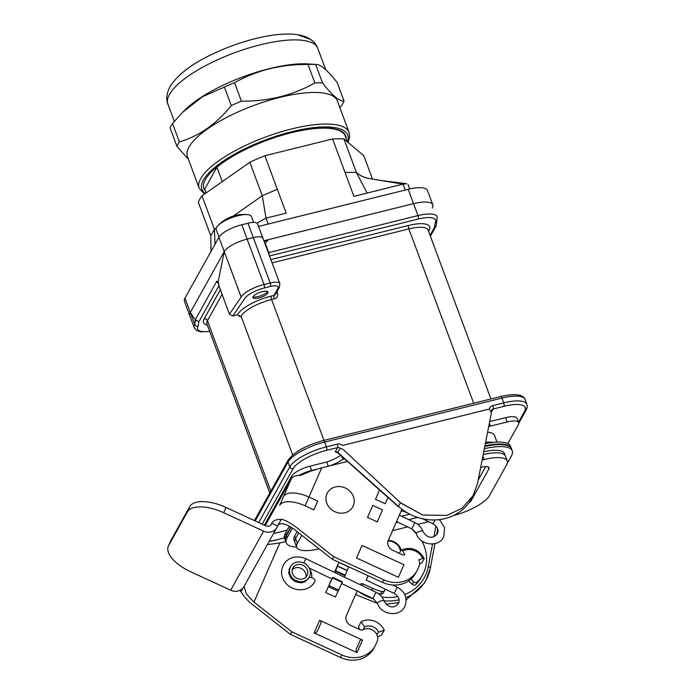 <?xml version="1.0" encoding="UTF-8"?>
<svg xmlns="http://www.w3.org/2000/svg" width="694" height="694" viewBox="0 0 694 694"><rect width="100%" height="100%" fill="white"/><g stroke="black" fill="none" stroke-linecap="round" stroke-linejoin="round"><path stroke-width="1.04" d="M265.195 243.056L268.569 239.612L413.537 203.646A26.832 8.345 -20.4 0 1 432.804 204.843A26.832 8.345 159.6 0 0 413.537 203.646L263.885 240.766L268.569 239.612L265.195 243.056A2.681 0.833 -20.4 0 1 264.77 243.152A2.681 0.833 -20.4 0 0 265.195 243.056L268.743 252.616A2.681 0.876 76.1 0 1 269.22 255.114A2.681 0.876 76.1 0 0 268.743 252.616L265.195 243.056M253.11 296.659A8.05 2.507 159.6 0 0 252.954 297.639A8.05 2.507 159.6 0 0 261.378 297.179A8.05 2.507 159.6 0 0 268.049 292.027A8.05 2.507 159.6 0 0 260.953 292.035A8.05 2.507 159.6 0 0 253.11 296.659A8.05 2.507 159.6 0 0 252.954 297.639A8.05 2.507 159.6 0 0 261.378 297.179A8.05 2.507 159.6 0 0 268.049 292.027A8.05 2.507 159.6 0 0 260.953 292.035A8.05 2.507 159.6 0 0 253.11 296.659M190.303 312.482L195.309 319.717L216.745 281.278A2.681 2.394 -150.9 0 0 218.549 283.343A2.681 2.394 -150.9 0 1 216.745 281.278L218.159 281.764L224.249 251.601L241.148 297.023L229.445 314.2L232.802 315.978L237.487 314.816A29.521 9.178 159.6 0 1 271.267 296.069L273.983 295.392A2.681 2.394 29.1 0 0 275.431 294.317A2.681 2.394 29.1 0 1 273.983 295.392A2.681 0.876 76.1 0 0 274.277 298.845A5.37 4.789 29.1 0 0 277.427 292.842A2.681 0.833 159.6 0 1 276.169 292.998A2.681 0.833 159.6 0 0 277.427 292.842A5.37 4.789 29.1 0 1 274.277 298.845A2.681 0.876 76.1 0 1 273.983 295.392L277.982 288.218A2.681 2.394 29.1 0 0 279.439 287.134A2.681 2.394 29.1 0 1 277.982 288.218A10.731 3.34 -20.4 0 0 270.487 286.449A2.681 0.876 -103.9 0 0 270.183 282.996A13.42 4.173 -20.4 0 1 279.812 283.594L263.182 238.883L261.968 237.244A13.42 4.173 159.6 0 1 262.922 238.181A13.42 4.173 159.6 0 1 262.991 238.424A13.42 4.173 159.6 0 0 262.922 238.181A13.42 4.173 159.6 0 0 253.293 237.582L247.133 239.109A20.126 6.255 159.6 0 0 224.249 251.601L190.303 312.482L224.249 251.601L218.922 237.261L184.977 298.142L194.754 324.436C195.491 325.894 196.628 326.458 198.154 326.128A24.151 7.513 -20.4 0 0 209.64 331.281A24.151 7.513 -20.4 0 1 198.154 326.128C196.628 326.458 195.491 325.894 194.754 324.436A26.832 8.345 159.6 0 0 194.225 327.681L184.448 301.387A26.832 8.345 -20.4 0 1 184.977 298.142L190.303 312.482L195.309 319.717L216.745 281.278L218.159 281.764L218.48 283.143L218.159 281.764L224.249 251.601L190.303 312.482L194.754 324.436A26.832 8.345 159.6 0 0 194.225 327.681L189.783 315.735A26.832 8.345 -20.4 0 1 190.303 312.482A26.832 8.345 159.6 0 0 189.783 315.735L184.448 301.387A26.832 8.345 -20.4 0 1 184.977 298.142L218.922 237.261A20.126 6.255 -20.4 0 1 241.798 224.761L264.024 284.523A20.126 6.255 159.6 0 0 241.148 297.023L224.249 251.601A20.126 6.255 -20.4 0 1 247.133 239.109L253.293 237.582L270.183 282.996L264.024 284.523A2.681 0.876 -103.9 0 1 264.327 287.975A2.681 0.876 -103.9 0 0 264.024 284.523A20.126 6.255 159.6 0 0 241.148 297.023L229.445 314.2L219.434 287.29L218.48 283.143L219.434 287.29L229.445 314.2L232.802 315.978L244.479 298.836A17.445 5.422 -20.4 0 1 264.327 287.975L270.487 286.449A10.731 3.34 -20.4 0 1 277.982 288.218L273.983 295.392L271.267 296.069A2.681 0.876 76.1 0 0 271.571 299.513L274.277 298.845L271.571 299.513A26.832 8.345 159.6 0 0 241.061 316.178A26.832 8.345 159.6 0 1 271.571 299.513L323.959 440.378L271.571 299.513A2.681 0.876 76.1 0 1 271.267 296.069A29.521 9.178 159.6 0 0 237.495 314.816L239.855 316.62L239.447 315.527L239.855 316.62L241.061 316.178L292.677 454.952L241.061 316.178L239.855 316.62L237.487 314.816L232.802 315.978L244.479 298.836A17.445 5.422 -20.4 0 1 264.327 287.975L270.487 286.449A2.681 0.876 -103.9 0 0 270.183 282.996A13.42 4.173 -20.4 0 1 279.795 283.534M480.69 467.409L481.306 467.253A10.731 3.34 -20.4 0 1 489.01 467.73A10.731 3.34 -20.4 0 1 488.802 469.031L471.269 500.478A10.731 3.34 -20.4 0 1 468.728 502.942A10.731 3.34 -20.4 0 0 471.269 500.478L488.802 469.031A10.731 3.34 -20.4 0 0 489.01 467.73A10.731 3.34 -20.4 0 0 481.306 467.253L480.69 467.409M417.129 517.542L408.653 519.641L417.129 517.542M398 522.287L396.005 522.782L398 522.287M392.561 530.641L407.647 526.893L392.561 530.641M417.745 524.386L428.588 521.697L417.745 524.386M295.566 538.57L297.344 543.35L301.829 535.291L297.344 543.35A32.202 10.011 159.6 0 0 296.711 547.245A32.202 10.011 159.6 0 0 319.093 548.859A32.202 10.011 159.6 0 1 296.711 547.245L294.933 542.456A32.202 10.011 -20.4 0 1 295.566 538.57L298.741 532.862M484.108 459.558L482.13 460.044L484.108 459.558L482.877 456.236L484.108 459.558A32.202 10.011 159.6 0 1 507.236 460.99A32.202 10.011 159.6 0 0 484.108 459.558M483.206 454.561A32.202 10.011 -20.4 0 1 505.458 456.21L507.236 460.99A32.202 10.011 159.6 0 1 506.603 464.885L489.426 495.698A32.202 10.011 159.6 0 1 454.006 515.39A32.202 10.011 159.6 0 0 489.426 495.698L506.603 464.885A32.202 10.011 159.6 0 0 507.236 460.99L504.529 453.711A32.202 10.011 159.6 0 0 483.77 451.716M399.727 546.863L399.024 546.803A12.345 11.026 29.1 0 0 388.493 540.973L388.041 540.4L388.493 540.973A12.345 11.026 29.1 0 1 398.339 545.9L398.911 545.77L398.339 545.9A12.345 11.026 29.1 0 1 400.794 550.672M355.597 594.541L377.562 603.459L355.597 594.541M386.237 604.196L398.894 602.574L386.237 604.196M406.146 599.946L424.086 583.567L406.146 599.946M471.105 499.238A48.302 43.132 -150.9 0 1 398.443 506.429L337.987 453L398.356 506.715L337.822 452.488L340.173 448.272L343.174 449.495L400.854 503.055L422.663 515.035L446.78 515.416L461.97 508.303L473.126 495.611L477.498 483.631L491.421 412.722L491.439 410.744L491.421 412.722L489.452 409.009A5.37 4.789 -150.9 0 1 492.827 405.565L503.714 402.867A32.202 10.011 -20.4 0 1 526.833 404.298L525.054 399.518A32.202 10.011 159.6 0 0 501.936 398.078L324.627 442.069A32.202 10.011 159.6 0 0 288.019 462.057L289.797 466.836A2.681 2.394 29.1 0 0 293.146 468.624L262.193 524.135L293.146 468.624A29.521 9.178 159.6 0 1 326.709 450.293A29.521 9.178 159.6 0 0 293.146 468.624A2.681 2.394 29.1 0 1 289.797 466.836L258.741 522.539L289.797 466.836A32.202 10.011 -20.4 0 1 326.406 446.849A2.681 0.876 76.1 0 1 326.709 450.293L337.588 447.595A2.681 0.876 -103.9 0 0 337.284 444.151A5.37 4.789 -150.9 0 1 342.446 445.479L489.452 409.009A5.37 4.789 -150.9 0 1 492.827 405.565A2.681 0.876 76.1 0 1 493.13 409.009A2.681 2.394 29.1 0 0 491.682 410.085M491.673 410.093A2.681 2.394 29.1 0 1 493.13 409.009L491.473 411.976L493.13 409.009L504.018 406.311A29.521 9.178 159.6 0 1 524.629 411.195L518.513 422.178L524.629 411.195A2.681 2.394 -150.9 0 0 526.087 410.111L518.8 423.184L526.087 410.111A2.681 2.394 -150.9 0 1 524.629 411.195A29.521 9.178 159.6 0 0 504.018 406.311A2.681 0.876 76.1 0 0 503.714 402.867A32.202 10.011 -20.4 0 1 526.833 404.298L525.054 399.518A32.202 10.011 159.6 0 0 501.936 398.078L324.627 442.069A2.681 0.876 76.1 0 0 323.404 440.517L500.704 396.534C517.091 392.769 523.692 395.259 525.054 399.518C523.692 395.259 517.091 392.769 500.704 396.534A2.681 0.876 76.1 0 1 501.936 398.078L503.714 402.867A2.681 0.876 76.1 0 1 504.018 406.311L493.13 409.009A2.681 0.876 76.1 0 0 492.827 405.565L503.714 402.867L501.936 398.078A2.681 0.876 76.1 0 0 500.712 396.534L323.395 440.517A2.681 0.876 76.1 0 1 324.627 442.069L326.406 446.849L337.284 444.151A2.681 0.876 -103.9 0 1 337.588 447.595A2.681 2.394 29.1 0 1 340.173 448.272A2.681 2.394 29.1 0 0 337.588 447.595L335.237 451.811L337.831 452.878L335.237 451.811A2.681 2.394 29.1 0 1 337.822 452.488L340.173 448.272L343.174 449.495L400.507 502.734L398.443 506.429L337.822 452.488A2.681 2.394 29.1 0 0 335.237 451.811L337.588 447.595L326.709 450.293A2.681 0.876 76.1 0 0 326.406 446.849L337.284 444.151A5.37 4.789 -150.9 0 1 342.446 445.479L489.452 409.009L491.421 412.722L477.498 483.631L473.126 495.611L471.2 499.073A48.302 43.132 -150.9 0 1 398.443 506.429L400.507 502.734L422.663 515.035L446.78 515.416L461.97 508.303L473.126 495.611L471.2 499.073M435.103 223.138L436.604 221.959L435.103 223.138L434.383 227.537L435.875 226.391L436.136 225.628L434.383 227.537L430.054 235.301L434.383 227.537L435.103 223.138A24.151 7.513 -20.4 0 0 418.282 219.044A2.681 0.876 -103.9 0 0 417.979 215.6L268.743 252.616L417.979 215.6L408.202 189.306A26.832 8.345 -20.4 0 1 427.469 190.503A26.832 8.345 -20.4 0 0 408.202 189.306L258.558 226.426L408.202 189.306L417.979 215.6A26.832 8.345 159.6 0 1 437.246 216.797A26.832 8.345 159.6 0 0 417.979 215.6A2.681 0.876 -103.9 0 1 418.282 219.044A24.151 7.513 -20.4 0 1 435.103 223.138M195.309 319.717L194.754 324.436L195.465 320.038L198.874 321.721L195.309 319.717M224.249 251.601L218.922 237.261A20.126 6.255 -20.4 0 1 241.798 224.761L247.958 223.234L253.293 237.582A13.42 4.173 -20.4 0 1 261.968 237.244L263.182 238.883L279.812 283.594L279.439 287.134L275.431 294.317L279.439 287.134L279.812 283.594M485.609 442.338A29.521 9.178 -20.4 0 1 493.122 442.356M494.458 435.32A29.521 9.178 159.6 0 0 487.587 432.249A29.521 9.178 159.6 0 1 494.458 435.32L496.965 442.061M276.897 532.723L287.108 530.19L276.897 532.723A16.101 5.005 159.6 0 1 273.609 533.391A16.101 5.005 159.6 0 0 276.897 532.723M518.696 422.681A16.101 5.005 159.6 0 1 518.383 424.633L507.817 443.579L518.383 424.633A16.101 5.005 159.6 0 0 518.696 422.681A16.101 5.005 159.6 0 0 507.141 421.961L490.424 426.107A20.048 6.237 -20.4 0 1 488.75 426.35A20.048 6.237 -20.4 0 0 490.424 426.107L489.357 423.245L490.424 426.107L507.141 421.961L505.536 417.658A16.101 5.005 -20.4 0 1 517.099 418.378L518.696 422.681A16.101 5.005 159.6 0 0 507.141 421.961L505.536 417.658A16.101 5.005 -20.4 0 1 517.099 418.378M489.678 421.596L505.536 417.658L489.678 421.596M344.554 458.838L342.897 459.246A20.048 6.237 -20.4 0 1 329.572 465.9A20.048 6.237 -20.4 0 0 342.897 459.246L341.856 456.444L342.897 459.246L344.554 458.838M328.279 466.221L326.718 462.022A20.048 6.237 159.6 0 0 340.676 455.394A20.048 6.237 159.6 0 1 326.718 462.022L310.001 466.168L326.718 462.022L328.279 466.221M316.854 469.161L311.606 470.471A16.101 5.005 159.6 0 0 299.235 475.407A16.101 5.005 159.6 0 1 311.606 470.471L316.854 469.161M291.697 476.162A16.101 5.005 -20.4 0 1 310.001 466.168L311.606 470.471L310.001 466.168A16.101 5.005 -20.4 0 0 291.697 476.162L264.388 525.15L291.697 476.162L292.252 477.646L291.697 476.162M187.415 511.903L168.59 545.666A32.202 14.444 -156.3 0 0 168.312 546.23A32.202 14.444 -156.3 0 0 190.746 571.804L230.686 590.221A10.731 9.586 29.1 0 0 243.906 586.664A10.731 9.586 29.1 0 1 230.686 590.221L263.625 531.136L223.694 512.719A32.202 14.444 -156.3 0 0 187.415 511.903L168.59 545.666A32.202 14.444 -156.3 0 0 168.312 546.23A32.202 14.444 -156.3 0 0 190.746 571.804L230.686 590.221L263.625 531.136L223.694 512.719A32.202 14.444 -156.3 0 0 187.415 511.903L189.722 506.629L170.898 540.4L168.59 545.666L170.898 540.4A32.202 14.444 23.7 0 0 170.62 540.956A32.202 14.444 23.7 0 1 170.898 540.4L189.722 506.629A32.202 14.444 23.7 0 1 226.001 507.444L265.941 525.861A4.294 3.834 -150.9 0 0 271.224 524.438A4.294 3.834 -150.9 0 1 265.941 525.861L226.001 507.444L223.694 512.719L226.001 507.444A32.202 14.444 23.7 0 0 189.722 506.629L187.415 511.903M398.408 577.304L356.525 557.993L362.034 545.406L403.917 564.725L398.408 577.304M382.515 509.908L377.267 521.888L367.525 517.394L372.773 505.414L382.515 509.908M387.963 497.468L385.205 503.757L375.471 499.264L379.54 489.973M294.43 529.47C285.824 523.45 280.298 522.14 277.834 525.54L277.6 525.957L271.762 523.267L271.996 522.842A22.538 10.115 23.7 0 1 281.296 519.338C284.419 519.693 289.268 522.226 295.844 526.946L333.727 556.718L332.313 559.251L294.43 529.47C285.824 523.45 280.298 522.14 277.834 525.54L277.218 526.841A10.731 9.586 -150.9 0 1 276.854 527.57A10.731 9.586 -150.9 0 1 263.625 531.136A10.731 9.586 -150.9 0 0 276.854 527.57L243.906 586.664L276.854 527.57A10.731 9.586 -150.9 0 0 277.218 526.841L277.6 525.957L271.762 523.267L271.996 522.842A22.538 10.115 23.7 0 1 281.296 519.338L277.834 525.54L281.296 519.338C284.419 519.693 289.268 522.226 295.844 526.946L333.727 556.718L383.834 579.828A26.832 23.96 29.1 0 0 416.894 570.928A26.832 23.96 29.1 0 0 417.805 569.089L418.968 566.451A9.664 8.623 29.1 0 0 418.846 559.676L422.689 558.462A2.143 0.625 -23.9 0 1 424.173 558.427A2.143 0.625 -23.9 0 1 424.138 558.696L421.666 563.129L419.61 563.78L421.666 563.129L424.138 558.696A2.143 0.625 -23.9 0 0 424.173 558.427A2.143 0.625 -23.9 0 0 422.689 558.462A13.958 12.457 29.1 0 0 402.694 551.071A2.143 0.833 -117.9 0 0 401.236 550.012A2.143 0.833 -117.9 0 0 401.071 550.177L399.302 553.352L401.071 550.177A2.143 0.833 -117.9 0 1 401.236 550.012A2.143 0.833 -117.9 0 1 402.694 551.071L404.776 554.688A2.681 2.394 -150.9 0 1 402.303 554.74L392.726 550.325A8.05 7.192 -150.9 0 1 388.31 540.366L401.653 509.882A2.681 2.394 -150.9 0 1 401.835 509.561A2.681 2.394 -150.9 0 0 401.653 509.882L388.31 540.366A8.05 7.192 -150.9 0 0 392.726 550.325L402.303 554.74A2.681 2.394 -150.9 0 0 404.776 554.688L402.694 551.071A13.958 12.457 29.1 0 1 422.689 558.462L418.846 559.676A9.664 8.623 29.1 0 1 418.968 566.451L417.805 569.089A26.832 23.96 29.1 0 1 416.894 570.928L415.489 573.461A26.832 23.96 -150.9 0 1 382.429 582.361L332.313 559.251L294.43 529.47M356.994 647.571C355.805 649.411 355.805 651.102 357.002 652.655L362.52 640.076C360.854 639.634 359.874 640.163 359.57 641.681A12.345 0.477 114.8 0 1 356.994 647.571L356.863 647.849M318.034 629.605A12.345 0.477 -65.2 0 0 320.611 623.715C321.469 622.483 321.149 621.356 319.656 620.315L314.148 632.893C316.091 632.841 317.384 631.748 318.034 629.605L320.611 623.715M314.148 632.893L357.002 652.655M362.52 640.076L319.656 620.315M332.652 577.373L325.642 592.529L335.376 597.014L338.637 590.021L328.895 585.528L332.435 577.885L342.168 582.37L342.394 581.867L332.652 577.373L332.435 577.885M342.168 582.37L338.637 590.021M328.895 585.528L325.642 592.529M330.951 580.574L329.763 583.116M337.397 566.131L335.566 570.72L345.308 575.213L347.13 570.624L337.397 566.131L338.828 562.409L334.456 572.385M345.308 575.213L345.083 575.716L335.349 571.223L335.566 570.72M335.349 571.223L334.647 572.472M344.319 577.096L345.083 575.716M334.517 572.411L334.708 571.821M338.828 562.409L348.57 566.903L347.13 570.624M302.853 565.22A8.05 7.192 29.1 0 0 292.937 567.892A8.05 7.192 29.1 0 0 296.468 578.085A8.05 7.192 29.1 0 0 307 575.734A8.05 7.192 29.1 0 0 302.853 565.22M290.231 567.319A10.731 9.586 29.1 0 0 295.705 580.401A10.731 9.586 29.1 0 0 309.342 577.035A10.731 9.586 29.1 0 0 304.631 563.441A10.731 9.586 29.1 0 0 290.595 566.582A10.731 9.586 29.1 0 0 290.231 567.319M364.645 626.951A9.664 8.623 -150.9 0 1 378.49 632.061L376.955 634.802A9.664 8.623 -150.9 0 1 377.076 641.586L375.922 644.223A26.832 23.96 -150.9 0 1 375.012 646.053A26.832 23.96 -150.9 0 1 341.951 654.954L291.844 631.852L253.952 602.071L246.257 593.795L244.08 586.343L246.257 593.795L253.952 602.071L279.838 542.977L285.781 541.502L279.838 542.977L267.355 544.608L279.838 542.977L253.952 602.071L291.844 631.852L290.43 634.377L340.537 657.487A26.832 23.96 29.1 0 0 373.598 648.586A26.832 23.96 29.1 0 1 340.537 657.487L341.951 654.954L291.844 631.852L290.43 634.377L340.537 657.487L341.951 654.954A26.832 23.96 -150.9 0 0 375.012 646.053L373.598 648.586L375.012 646.053A26.832 23.96 -150.9 0 0 375.922 644.223L377.076 641.586A9.664 8.623 -150.9 0 0 376.955 634.802A9.664 8.623 -150.9 0 0 363.118 629.692L364.645 626.951L361.184 621.72L358.711 626.144A2.143 0.833 62.1 0 0 359.397 628.738L360.03 629.692L359.397 628.738A2.143 0.833 62.1 0 1 358.711 626.144L361.184 621.72A16.101 14.374 29.1 0 1 384.25 630.239L378.49 632.061L376.955 634.802A9.664 8.623 -150.9 0 0 363.118 629.692L364.645 626.951L361.184 621.72A16.101 14.374 29.1 0 1 384.25 630.239L378.49 632.061A9.664 8.623 -150.9 0 0 364.645 626.951M360.42 629.866A2.681 2.394 29.1 0 0 362.884 629.814L362.884 629.814A2.681 2.394 29.1 0 1 360.42 629.866L350.834 625.45L360.42 629.866M346.419 615.491A8.05 7.192 29.1 0 0 350.834 625.45A8.05 7.192 29.1 0 1 346.419 615.491L357.158 590.967L346.419 615.491M363.162 583.94A2.681 2.394 29.1 0 0 360.013 584.591A2.681 2.394 29.1 0 1 363.162 583.94L362.207 585.649L363.162 583.94L372.904 588.425L363.162 583.94M382.012 591.488A40.252 35.941 -150.9 0 1 372.904 588.425A40.252 35.941 -150.9 0 0 382.012 591.488L380.598 594.021A2.681 2.394 29.1 0 0 383.296 592.928A2.681 2.394 29.1 0 1 380.598 594.021A40.252 35.941 29.1 0 1 377.996 593.37A40.252 35.941 29.1 0 0 380.598 594.021L382.012 591.488A2.681 2.394 -150.9 0 0 384.71 590.394A2.681 2.394 -150.9 0 1 382.012 591.488M384.97 589.05A2.681 2.394 -150.9 0 1 384.71 590.394L383.296 592.928L384.71 590.394A2.681 2.394 -150.9 0 0 384.97 589.05M413.641 581.832L410.813 579.221L413.641 581.832A2.681 2.394 -150.9 0 0 417.389 581.919A2.681 2.394 -150.9 0 1 413.641 581.832L412.236 584.365A2.681 2.394 29.1 0 0 415.975 584.443A40.252 35.941 29.1 0 0 421.084 577.608A40.252 35.941 29.1 0 1 415.975 584.443L417.389 581.919A40.252 35.941 -150.9 0 0 422.49 575.074A40.252 35.941 -150.9 0 1 417.389 581.919L415.975 584.443A2.681 2.394 29.1 0 1 412.236 584.365L413.641 581.832M399.328 515.191L414.821 522.591L411.811 528.889A40.252 35.941 -150.9 0 1 415.975 532.862A40.252 35.941 -150.9 0 0 411.82 528.889L416.357 533.738C419.957 545.64 439.259 547.844 443.822 536.445L444.542 527.579L439.528 519.78M421.77 540.878A40.252 35.941 -150.9 0 1 422.49 575.074L421.084 577.608L422.49 575.074A40.252 35.941 -150.9 0 0 421.77 540.878M240.965 591.678C243.62 596.259 247.48 600.57 252.547 604.604L290.43 634.377L252.547 604.604C247.48 600.57 243.62 596.259 240.965 591.678L243.065 587.905L240.965 591.678A22.538 10.115 -156.3 0 1 239.942 590.334A22.538 10.115 -156.3 0 0 240.965 591.678M408.54 580.956L412.236 584.365L408.54 580.956M381.778 634.672L384.25 630.239L381.778 634.672A2.143 0.625 156.1 0 1 379.392 636.12A2.143 0.625 156.1 0 0 381.778 634.672M377.562 636.702L379.392 636.12L377.562 636.702M279.691 505.267L291.237 478.903L265.238 525.54L291.237 478.903A22.538 10.115 -156.3 0 1 300.537 475.399A22.538 10.115 -156.3 0 0 291.237 478.903L283.542 496.479A22.538 10.115 23.7 0 1 308.934 497.051L317.696 501.094L313.853 509.882L305.082 505.839A22.538 10.115 -156.3 0 0 279.691 505.267L283.542 496.479M305.082 505.839L321.721 467.851L347.486 461.458L321.721 467.851L310.999 471.061L300.537 475.399L310.999 471.061L321.721 467.851L308.934 497.051M406.32 512.58L403.639 511.339A2.681 2.394 29.1 0 0 400.924 511.556A2.681 2.394 29.1 0 1 403.639 511.339L406.32 512.58M271.371 524.144L271.762 523.267L271.371 524.144A4.294 3.834 -150.9 0 1 271.224 524.438A4.294 3.834 -150.9 0 0 271.371 524.144L271.05 524.716L271.371 524.144M368.089 575.751L366.137 580.045L368.254 575.829M308.934 577.694A3.487 1.588 24.7 0 1 312.604 578.067A3.487 1.588 24.7 0 1 315.007 580.921C310.339 592.32 292.044 592.676 284.982 581.997C275.813 570.884 285.963 550.984 305.811 558.687L303.833 563.034M344.987 135.434L347.364 141.828L344.987 135.434A75.134 23.362 -20.4 0 0 291.315 132.736A75.134 23.362 -20.4 0 0 216.927 167.193L222.288 181.594L216.927 167.193L204.704 189.124L206.109 192.923M356.395 172.416L358.139 173.89C361.427 176.415 365.677 178.054 370.917 178.818L403.041 184.144L353.905 196.333L345.022 172.424L356.395 172.416L367.109 193.053L353.905 196.333L332.573 138.956A88.554 27.534 -20.4 0 1 343.946 138.947L363.795 155.673L372.496 179.078L363.795 155.673L343.946 138.947L356.395 172.416L358.139 173.89C361.427 176.415 365.677 178.054 370.917 178.818L403.041 184.144L367.109 193.053L356.395 172.416L343.946 138.947A88.554 27.534 -20.4 0 0 332.573 138.956L264.856 155.751L286.197 213.127L266.019 218.133L256.954 223.086L266.019 218.133L268.214 224.032L266.019 218.133L262.289 195.76L249.84 162.292A88.554 27.534 -20.4 0 1 264.856 155.751L286.197 213.127L266.019 218.133L262.289 195.76L277.305 189.219L262.289 195.76L249.84 162.292A88.554 27.534 -20.4 0 1 264.856 155.751L332.573 138.956L345.022 172.424L356.395 172.416M406.597 183.789L403.041 184.144L406.597 183.789M214.429 229.28L216.328 227.953L214.429 229.28L215.001 244.279L214.429 229.28L201.98 195.821L249.84 162.292L201.98 195.821L214.429 229.28L210.785 235.813L198.337 202.344A88.554 27.534 -20.4 0 1 201.98 195.821A88.554 27.534 -20.4 0 0 198.337 202.344L210.785 235.813L211.028 251.41L210.785 235.813L214.429 229.28M233.34 216.034L262.289 195.76L233.34 216.034M247.958 223.234A13.42 4.173 -20.4 0 1 257.587 223.832A13.42 4.173 -20.4 0 0 247.958 223.234L241.798 224.761L247.133 239.109L264.024 284.523L270.183 282.996L247.958 223.234M432.284 208.087A26.832 8.345 159.6 0 0 432.804 204.843L427.469 190.503L432.804 204.843M216.597 227.389A18.781 5.838 -20.4 0 1 217.786 225.81A18.781 5.838 -20.4 0 1 247.741 214.672A18.781 5.838 -20.4 0 1 251.436 216.571A18.781 5.838 -20.4 0 0 247.741 214.672A35.559 35.559 0 0 0 217.786 225.81A18.781 5.838 -20.4 0 1 247.741 214.672A35.559 35.559 0 0 0 217.786 225.81A18.781 5.838 -20.4 0 0 216.597 227.389A18.781 5.838 -20.4 0 0 216.224 229.662A18.781 5.838 -20.4 0 1 216.597 227.389M307.989 64.473A89.899 27.951 -20.4 0 1 315.675 64.464L316.273 64.481L315.675 64.464C320.437 64.117 327.611 70.163 337.197 82.603L344.068 101.072A89.899 27.951 -20.4 0 1 343.001 103.241A89.899 27.951 -20.4 0 1 341.604 105.488L339.826 107.605L341.604 105.488A89.899 27.951 -20.4 0 0 343.001 103.241A89.899 27.951 -20.4 0 0 344.068 101.072C339.297 101.428 332.122 95.382 322.545 82.933L315.675 64.464C320.437 64.117 327.611 70.163 337.197 82.603L344.068 101.072C339.297 101.428 332.122 95.382 322.545 82.933L315.675 64.464A89.899 27.951 -20.4 0 0 307.989 64.473L314.859 82.942A89.899 27.951 -20.4 0 1 322.545 82.933A89.899 27.951 -20.4 0 0 314.859 82.942C292.747 95.364 268.266 101.437 241.434 101.159L234.563 82.681C256.676 70.259 281.148 64.195 307.989 64.473L314.859 82.942C292.747 95.364 268.266 101.437 241.434 101.159L234.563 82.681C256.676 70.259 281.148 64.195 307.989 64.473M231.293 105.575A89.899 27.951 -20.4 0 1 241.434 101.159A89.899 27.951 -20.4 0 0 231.293 105.575C216.459 123.983 199.161 136.093 179.39 141.923L172.52 123.454L182.765 112.176L202.535 96.666L224.422 87.097A89.899 27.951 -20.4 0 1 234.563 82.681A89.899 27.951 -20.4 0 0 224.422 87.097L231.293 105.575C216.459 123.983 199.161 136.093 179.39 141.923L172.52 123.454L182.765 112.176L202.535 96.666L224.422 87.097L231.293 105.575M176.935 146.339A89.899 27.951 -20.4 0 1 179.39 141.923A89.899 27.951 -20.4 0 0 176.935 146.339L188.412 159.299L176.935 146.339L170.065 127.861A89.899 27.951 -20.4 0 1 172.52 123.454A89.899 27.951 -20.4 0 0 170.065 127.861L176.935 146.339M205.459 191.162A75.672 23.527 -20.4 0 1 203.915 188.655A75.672 23.527 -20.4 0 1 266.643 140.223A75.672 23.527 -20.4 0 1 345.768 135.903A75.672 23.527 -20.4 0 1 346.245 138.809M187.449 156.688A79.966 24.863 -20.4 0 1 253.726 105.505A79.966 24.863 -20.4 0 1 337.353 100.934A79.966 24.863 -20.4 0 0 253.726 105.505A79.966 24.863 -20.4 0 0 187.449 156.688L199.178 188.239A79.966 24.863 -20.4 0 1 265.464 137.056A79.966 24.863 -20.4 0 1 349.082 132.493L337.353 100.934L349.082 132.493A79.966 24.863 -20.4 0 0 265.464 137.056A79.966 24.863 -20.4 0 0 199.178 188.239L204.435 194.094L199.178 188.239L187.449 156.688M185.064 109.886A79.966 24.863 -20.4 0 1 308.578 63.952L316.273 64.481L308.578 63.952A79.966 24.863 -20.4 0 0 185.064 109.886L182.756 112.168L185.064 109.886M333.727 556.718L332.313 559.251L382.429 582.361A26.832 23.96 -150.9 0 0 415.489 573.461L416.894 570.928A26.832 23.96 29.1 0 1 383.834 579.828L382.429 582.361L383.834 579.828L333.727 556.718M267.416 291.445A8.05 2.507 -20.4 0 1 260.84 295.739A8.05 2.507 -20.4 0 1 253.05 296.789M285.303 540.21L284.566 538.24A40.79 12.683 -20.4 0 1 285.364 533.313L289.355 526.147M485.358 443.596A40.79 12.683 -20.4 0 1 510.576 446.337L512.267 450.883A40.79 12.683 -20.4 0 1 511.469 455.811L507.245 463.384M409.321 514.254L401.462 516.206M485.713 466.602L478.201 480.083M297.344 543.35A32.202 10.011 159.6 0 0 296.711 547.245L294.004 539.958A32.202 10.011 159.6 0 1 294.629 536.063L297.344 543.35M297.127 531.595L294.629 536.063M484.351 448.732A40.79 12.683 -20.4 0 1 512.267 450.883M296.65 547.072A40.79 12.683 -20.4 0 1 286.258 542.786A40.79 12.683 -20.4 0 1 287.056 537.85L292.512 528.065M207.437 320.697L222.089 294.421L207.437 320.697A26.832 8.345 159.6 0 0 206.907 323.942A26.832 8.345 159.6 0 1 207.437 320.697L270.834 491.17L207.437 320.697A2.681 2.394 -150.9 0 0 204.088 318.919A29.521 9.178 159.6 0 0 207.359 325.13A29.521 9.178 159.6 0 1 204.088 318.919A2.681 2.394 -150.9 0 1 207.437 320.697M220.354 289.745L204.088 318.919L220.354 289.745M488.003 466.889L488.802 469.031L488.003 466.889M470.931 499.55L471.269 500.478L470.931 499.55M400.594 551.027L399.024 546.803M428.267 566.66L432.536 544.027L428.267 566.66A2.681 1.154 -169.3 0 1 430.315 568.212A2.681 1.154 -169.3 0 0 428.267 566.66A45.622 40.738 29.1 0 1 404.715 594.524A45.622 40.738 29.1 0 0 428.267 566.66M433.923 536.67L435.936 525.983L433.923 536.67M430.254 568.369A2.681 1.154 -169.3 0 0 430.315 568.212L434.947 543.636L430.315 568.212A2.681 1.154 -169.3 0 1 430.254 568.369A48.302 43.132 -150.9 0 1 425.925 580.279A48.302 43.132 -150.9 0 1 405.825 597.673A48.302 43.132 -150.9 0 0 426.012 580.115L430.315 568.212L426.012 580.115L424.086 583.567L426.012 580.115A48.302 43.132 -150.9 0 0 430.254 568.369M381.874 596.987A45.622 40.738 29.1 0 0 397.844 596.554A45.622 40.738 29.1 0 1 381.874 596.987M399.119 599.789A48.302 43.132 -150.9 0 1 384.016 600.813A48.302 43.132 -150.9 0 0 399.119 599.789M373.459 598.775A48.302 43.132 -150.9 0 1 358.651 591.678A48.302 43.132 -150.9 0 0 373.459 598.775M276.576 539.984A2.681 0.876 -103.9 0 0 276.819 539.776L284.453 537.876L276.819 539.776A29.521 9.178 159.6 0 1 269.246 541.225A29.521 9.178 159.6 0 0 276.819 539.776A2.681 0.876 -103.9 0 1 276.559 539.993L269.125 541.441M288.131 460.139L254.446 520.561L288.131 460.139C294.325 451.811 306.08 445.262 323.395 440.517C306.08 445.262 294.325 451.811 288.131 460.139A2.681 2.394 29.1 0 0 288.019 462.057L255.201 520.908L288.019 462.057L289.797 466.836A32.202 10.011 -20.4 0 1 326.406 446.849L324.627 442.069A32.202 10.011 159.6 0 0 288.019 462.057A2.681 2.394 29.1 0 1 288.131 460.148M428.12 230.104A26.832 8.345 159.6 0 0 408.853 228.907L473.69 403.231L408.853 228.907A2.681 0.876 -103.9 0 1 408.549 225.463L270.894 259.608L408.549 225.463A2.681 0.876 -103.9 0 0 408.853 228.907L272.091 262.826L408.853 228.907A26.832 8.345 159.6 0 1 428.12 230.104L490.918 398.963L428.12 230.104M429.17 230.347A2.681 2.394 29.1 0 0 428.354 230.72A2.681 2.394 29.1 0 1 429.17 230.347A29.521 9.178 159.6 0 0 408.549 225.463A29.521 9.178 159.6 0 1 429.17 230.347L428.597 231.38L429.17 230.347M269.532 255.947L418.282 219.044L269.532 255.947M198.154 326.128L198.874 321.721L219.148 285.355L198.874 321.721L198.154 326.128M277.427 292.842L276.958 291.575L277.427 292.842M286.318 535.863L286.102 535.282A40.79 12.683 -20.4 0 0 285.303 540.218L285.52 540.808A40.79 12.683 -20.4 0 1 286.318 535.863A1.345 1.197 29.1 0 0 286.318 535.872L291.159 527.18M484.794 446.476A40.79 12.683 -20.4 0 1 511.53 448.897M484.924 445.817A40.79 12.683 -20.4 0 1 511.313 448.315M286.102 535.282L290.751 526.937M345.282 487.986A14.487 12.943 -150.9 0 1 348.882 511.027A14.487 12.943 -150.9 0 1 326.102 500.53A14.487 12.943 -150.9 0 1 345.282 487.986M328.34 586.673L338.082 591.167M337.431 565.914L347.173 570.407M292.278 569.601A8.05 7.192 -150.9 0 1 301.092 568.386A8.05 7.192 -150.9 0 1 305.889 577.182M288.921 569.861A10.731 9.586 -150.9 0 1 289.172 569.219A10.731 9.586 -150.9 0 1 289.537 568.481L290.595 566.582M311.719 577.712A13.958 12.457 29.1 0 0 309.819 569.366M371.88 590.264L372.904 588.425L371.88 590.264M414.821 522.591C418.699 524.508 421.397 527.423 422.906 531.344C425.11 535.577 431.503 541.12 437.48 533.521C438.842 529.739 437.359 526.512 433.039 523.823L434.904 520.153M422.906 531.344A3.487 1.119 159.9 0 0 420.399 531.144A3.487 1.119 159.9 0 0 416.357 533.738M305.811 558.687L375.992 592.234C379.87 594.151 382.567 597.066 384.086 600.987C386.28 605.22 392.674 610.763 398.651 603.164C400.013 599.382 398.529 596.155 394.209 593.465L397.22 587.176L392.674 584.999M384.086 600.987A3.487 1.119 159.9 0 0 381.57 600.787A3.487 1.119 159.9 0 0 377.527 603.381C381.127 615.283 400.429 617.486 404.992 606.079C407.638 598.028 405.044 591.73 397.22 587.176M375.992 592.234L372.982 598.532L377.527 603.381M405.235 190.043L403.041 184.144L405.235 190.043M347.486 141.932A77.823 24.195 159.6 0 0 268.3 138.904A77.823 24.195 159.6 0 0 205.251 193.531A77.823 24.195 159.6 0 1 268.3 138.904A77.823 24.195 159.6 0 1 347.486 141.932M169.457 94.427A79.966 24.863 159.6 0 0 167.887 104.1C165.84 99.45 166.525 93.673 169.926 86.759C177.395 74.865 191.605 63.969 212.564 54.054C231.449 45.11 250.274 39.003 269.046 35.741C279.934 33.902 289.398 33.555 297.44 34.7L310.504 39.35C313.818 41.501 316.247 44.503 317.791 48.346A79.966 24.863 159.6 0 0 247.342 48.424A79.966 24.863 159.6 0 0 169.457 94.427A79.966 24.863 159.6 0 0 167.887 104.1C165.84 99.45 166.525 93.673 169.926 86.759C177.395 74.865 191.605 63.969 212.564 54.054C231.449 45.11 250.274 39.003 269.046 35.741C279.934 33.902 289.398 33.555 297.44 34.7C307.832 36.209 314.616 40.755 317.791 48.346A79.966 24.863 159.6 0 0 247.342 48.424A79.966 24.863 159.6 0 0 169.457 94.427M285.364 533.313L287.056 537.85M264.145 241.46L267.554 240.037L264.145 241.46M269.793 493.035L206.907 323.942L269.793 493.035M399.727 546.699C396.881 542.76 393.038 540.635 388.189 540.314C392.5 540.565 396.083 542.335 398.937 545.64L401.34 549.96M436.595 534.892L437.706 529.036L436.595 534.892M526.833 404.298C527.518 405.712 527.275 407.647 526.087 410.111L527.18 406.693M436.569 222.028L437.246 216.797L436.569 222.028M436.786 221.62L436.136 225.637L436.786 221.62M435.867 226.409L430.393 236.22L435.867 226.409M209.709 331.463L200.852 331.819L196.714 330.526L194.225 327.681L196.714 330.526L200.852 331.819L209.709 331.463M309.342 577.035L308.283 578.935M424.181 558.436C418.673 549.171 411.013 546.369 401.219 550.021C411.013 546.369 418.673 549.171 424.181 558.436M168.312 546.23L170.62 540.956L168.312 546.23M433.039 523.823L423.323 519.181M396.534 521.584L411.811 528.889M394.209 593.465L366.137 580.045M309.229 568.056L331.827 578.857M341.648 583.55L372.982 598.532M308.604 578.154L304.97 581.806L301.213 582.847L295.15 581.65L290.63 577.902L288.661 572.88L290.292 567.128M380.59 180.423L406.675 183.745L380.59 180.423M409.72 188.942L408.055 184.457L409.72 188.942M262.922 238.181L257.587 223.832L262.922 238.181M253.614 222.418L251.436 216.571L253.614 222.418M219 237.122L216.224 229.662L219 237.122M325.712 69.643L317.791 48.346L325.712 69.643M174.298 121.329L167.887 104.1L174.298 121.329M348.084 142.435L349.663 136.97L349.082 132.493L349.663 136.97L348.084 142.435M337.353 452.635L337.969 452.982M285.52 540.791L286.258 542.786"/></g></svg>
